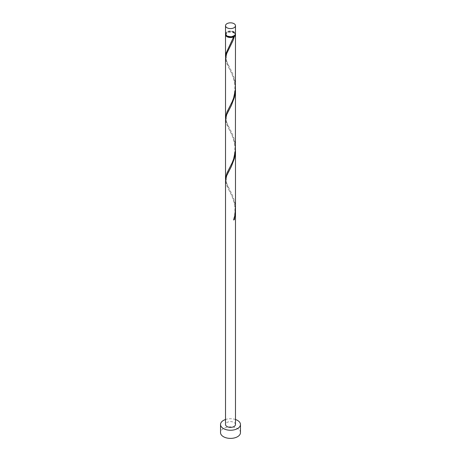 <?xml version="1.0" encoding="UTF-8"?>
<svg xmlns="http://www.w3.org/2000/svg" width="461" height="461" viewBox="0 0 461 461"><rect width="100%" height="100%" fill="white"/><g stroke="black" fill="none" stroke-linecap="round" stroke-linejoin="round"><path stroke-width="0.35" stroke-dasharray="2.31 1.73" d="M225.515 33.849A4.985 2.875 180 0 1 228.593 31.187A4.985 2.875 180 0 1 234.027 31.815A4.985 2.875 180 0 1 235.485 33.849M233.669 32.016A4.483 2.587 180 0 1 234.983 33.849A4.483 2.587 180 0 1 232.217 36.24A4.483 2.587 180 0 1 227.331 35.676A4.483 2.587 180 0 1 226.017 33.849A4.483 2.587 180 0 1 228.783 31.452A4.483 2.587 180 0 1 233.669 32.016M226.12 35.22A4.483 2.587 180 0 1 226.017 34.661A4.483 2.587 180 0 1 228.783 32.27A4.483 2.587 180 0 1 233.669 32.829A4.483 2.587 180 0 1 234.983 34.661A4.483 2.587 180 0 1 234.88 35.22M240.469 432.631A9.969 5.757 0 0 0 237.548 428.563A9.969 5.757 0 0 0 226.685 427.318A9.969 5.757 0 0 0 220.531 432.631M235.467 149.11L234.027 140.421L231.301 133.552L226.639 124.395L225.515 119.56M235.485 424.495A4.985 2.875 0 0 0 234.027 422.46A4.985 2.875 0 0 0 228.593 421.838A4.985 2.875 0 0 0 225.515 424.495M235.467 210.153L234.027 201.457L231.301 194.588L226.639 185.437L225.515 180.597M225.567 179.629L227.348 185.028L232.263 194.738L233.75 198.639L234.845 202.805L235.485 209.173M225.567 57.55L227.348 62.95L232.263 72.659L233.75 76.566L234.845 80.727L235.485 87.094M225.567 34.252A4.985 2.875 180 0 1 228.927 31.93A4.985 2.875 180 0 1 234.027 32.627A4.985 2.875 180 0 1 235.433 34.252M235.467 88.074L234.027 79.378L231.301 72.515L226.639 63.359L225.515 58.518M225.567 118.592L227.348 123.992L232.263 133.702L233.75 137.603L234.845 141.769L235.485 148.137M235.485 419.51A9.969 5.757 0 0 0 225.515 419.51M233.652 220.006L233.802 219.551M234.983 33.849L234.983 34.661M226.017 33.849L226.017 34.661M228.794 189.765C229.768 191.569 232.511 196.697 233.56 200.621C234.943 204.563 235.283 209.455 234.568 215.31L233.531 219.764M229.267 170.553C224.536 176.442 225.999 184.584 229.267 188.699M228.794 128.728L231.284 133.632C232.361 136.37 233.727 138.139 234.833 146.033C235.208 161.794 229.728 166.381 228.777 169.527M229.267 109.511C224.536 115.406 225.999 123.548 229.267 127.657M228.794 67.692L231.284 72.596C232.361 75.333 233.727 77.096 234.833 84.991C235.208 100.752 229.728 105.344 228.777 108.491M229.267 48.474C224.536 54.363 225.999 62.506 229.267 66.62M233.531 36.644C232.546 40.268 230.166 44.89 228.777 47.448"/><path stroke-width="0.69" d="M226.973 27.741A4.985 2.875 0 0 0 232.407 28.369A4.985 2.875 0 0 0 235.485 25.707A4.985 2.875 0 0 0 234.027 23.672A4.985 2.875 0 0 0 228.593 23.05A4.985 2.875 0 0 0 225.515 25.707A4.985 2.875 0 0 0 226.973 27.741M235.485 25.707L235.485 33.849A4.985 2.875 180 0 1 232.407 36.505A4.985 2.875 180 0 1 226.973 35.883A4.985 2.875 180 0 1 225.515 33.849L225.515 25.707M234.88 35.22A4.483 2.587 180 0 1 233.669 36.494A4.483 2.587 180 0 1 227.331 36.494A4.483 2.587 180 0 1 226.12 35.22M225.515 419.51A9.969 5.757 0 0 0 220.531 424.495A9.969 5.757 0 0 0 223.452 428.563A9.969 5.757 0 0 0 234.315 429.813A9.969 5.757 0 0 0 240.469 424.495A9.969 5.757 0 0 0 237.548 420.426A9.969 5.757 0 0 0 235.485 419.51M220.531 424.495L220.531 432.631A9.969 5.757 0 0 0 223.452 436.705A9.969 5.757 0 0 0 234.315 437.95A9.969 5.757 0 0 0 240.469 432.631L240.469 424.495M233.802 219.551L234.361 219.597L235.485 211.115L235.485 424.495A4.985 2.875 0 0 1 232.407 427.151A4.985 2.875 0 0 1 226.973 426.529A4.985 2.875 0 0 1 225.515 424.495L225.515 180.51L226.726 175.572L231.428 166.346L234.361 158.561L235.202 154.297L235.467 149.11M235.485 211.115L235.467 210.153M234.361 219.597A4.985 2.875 180 0 1 233.652 220.006L234.782 215.857L235.485 209.173L235.485 150.079M235.433 34.252A4.985 2.875 180 0 1 235.485 34.661L235.398 89.451L233.652 97.928L232.142 101.806L226.973 112.017L225.515 117.618L225.515 58.438L226.726 53.493L233.047 40.528L234.361 36.482L233.669 36.494L233.652 36.886A4.985 2.875 180 0 1 226.973 36.696A4.985 2.875 180 0 1 225.515 34.661A4.985 2.875 180 0 1 225.567 34.252M233.652 36.886L226.155 53.021L225.567 57.55M235.485 34.661A4.985 2.875 180 0 1 234.361 36.482M235.485 89.042L235.398 150.493L233.652 158.964L232.142 162.848L226.973 173.059L225.515 178.655L225.515 119.474L226.726 114.53L231.428 105.31L234.361 97.519L235.202 93.26L235.467 88.074M225.515 117.618L225.567 118.592M225.515 178.655L225.567 179.629M225.515 34.661L225.515 56.576"/></g></svg>
